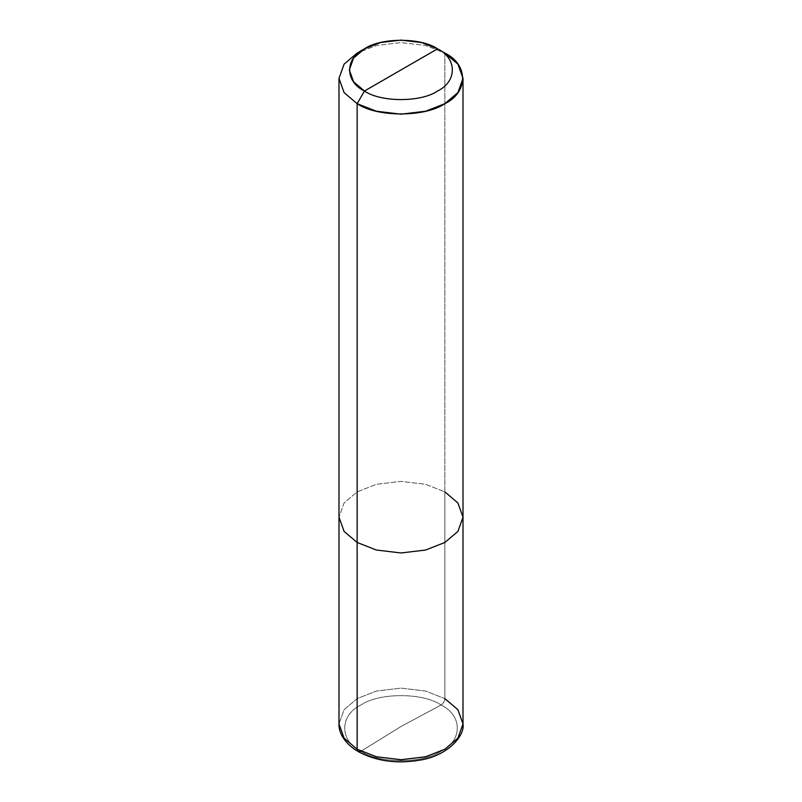 <?xml version="1.0" encoding="UTF-8"?>
<svg xmlns="http://www.w3.org/2000/svg" width="802" height="802" viewBox="0 0 802 802"><rect width="100%" height="100%" fill="white"/><g stroke="black" fill="none" stroke-linecap="round" stroke-linejoin="round"><path stroke-width="0.6" stroke-dasharray="4.01 3.01" d="M444.849 53.062L444.849 698.602C444.609 701.369 443.356 703.504 441.07 704.998C462.684 715.414 462.684 740.858 441.07 751.263C423.035 763.745 378.965 763.745 360.93 751.263C378.965 763.745 423.035 763.745 441.07 751.263C462.684 740.858 462.684 715.414 441.07 704.998L401 726.512L360.93 751.263L401 726.512L441.07 704.998C423.035 692.517 378.965 692.517 360.93 704.998C339.316 715.414 339.316 740.858 360.93 751.263C339.316 740.858 339.316 715.414 360.93 704.998C378.965 692.517 423.035 692.517 441.07 704.998C443.356 703.504 444.609 701.369 444.849 698.602L425.631 691.063L401 688.116L376.369 691.063L357.151 698.602L344.088 709.7L338.995 723.915L344.088 709.7L357.151 698.602L376.369 691.063L401 688.116L425.631 691.063L444.849 698.602L444.849 491.857L425.631 484.318L401 481.37L376.369 484.318L357.151 491.857L344.088 502.954L338.995 517.17L344.088 502.954L357.151 491.857L376.369 484.318L401 481.37L425.631 484.318L444.849 491.857L444.849 53.062L425.631 45.513L401 42.576L376.369 45.513L357.151 53.062L376.369 45.513L401 42.576L425.631 45.513L444.849 53.062L437.541 48.842M360.93 751.263L358.223 751.594M444.849 698.602L457.912 709.7L463.005 723.915M444.849 491.857L457.912 502.954L463.005 517.17"/><path stroke-width="1.2" d="M338.995 78.375L338.995 723.915C338.604 731.354 343.025 742.512 358.223 751.594L357.151 749.228L344.088 738.131L338.995 723.915L344.088 738.131L357.151 749.228L357.151 542.483L344.088 531.395L338.995 517.17L344.088 531.395L357.151 542.483L357.151 103.689L344.088 92.591L338.995 78.375L344.088 64.15L357.151 53.062L344.088 64.15L338.995 78.375L344.088 92.591L357.151 103.689L364.459 91.027C380.91 102.415 421.09 102.415 437.541 91.027C457.25 81.533 457.25 58.335 437.541 48.842L364.459 91.027C344.75 81.533 344.75 58.335 364.459 48.842C380.91 37.453 421.09 37.453 437.541 48.842C457.25 58.335 457.25 81.533 437.541 91.027C421.09 102.415 380.91 102.415 364.459 91.027L437.541 48.842L421.521 42.556L401 40.1L380.479 42.556L364.459 48.842L353.572 58.085L349.321 69.934L353.572 81.784L364.459 91.027L357.151 103.689L357.151 749.228L358.263 751.624L360.93 751.263M358.223 751.594C376.349 761.278 397.04 764.095 420.298 760.055C447.606 755.775 465.11 735.745 463.005 723.915L457.912 738.131L444.849 749.228L425.631 756.767L401 759.715L376.369 756.767L357.151 749.228L376.369 756.767L401 759.715L425.631 756.767L444.849 749.228L457.912 738.131L463.005 723.915L457.912 709.7L444.849 698.602M463.005 723.915L463.005 517.17L457.912 531.395L444.849 542.483L425.631 550.032L401 552.969L376.369 550.032L357.151 542.483L376.369 550.032L401 552.969L425.631 550.032L444.849 542.483L457.912 531.395L463.005 517.17L457.912 502.954L444.849 491.857M357.151 103.689L376.369 111.227L401 114.175L425.631 111.227L444.849 103.689L457.912 92.591L463.005 78.375L457.912 64.15L444.849 53.062C468.498 64.451 468.498 92.29 444.849 103.689C425.11 117.343 376.89 117.343 357.151 103.689M437.541 48.842L444.849 53.062L437.541 48.842M357.151 53.062L364.459 48.842M463.005 517.17L463.005 78.375"/></g></svg>
